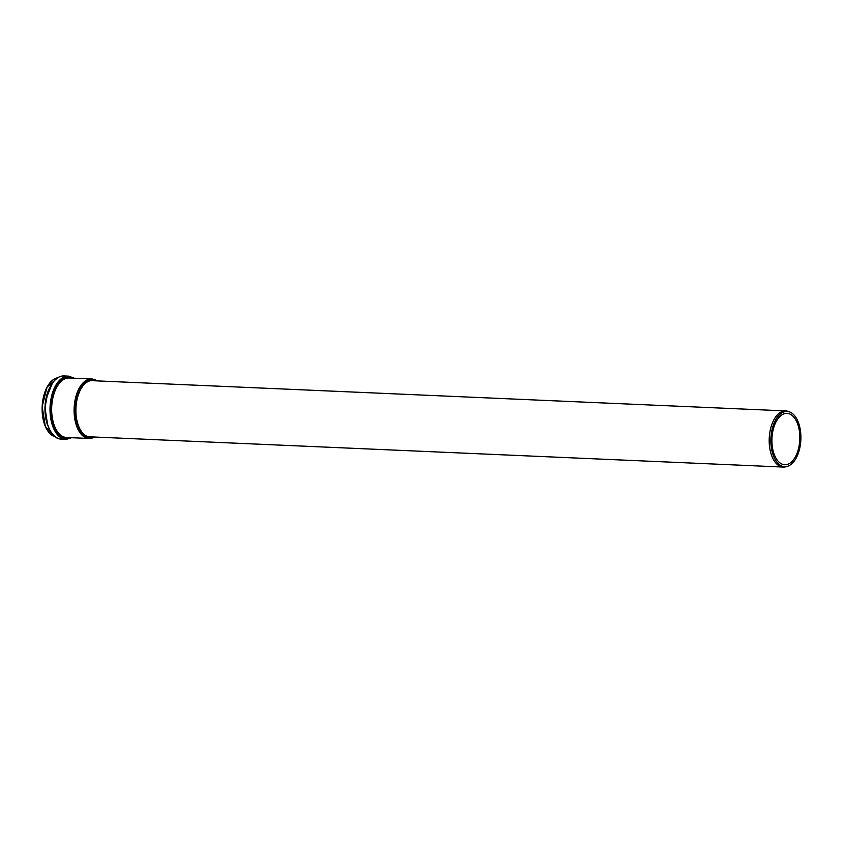 <?xml version="1.0" encoding="UTF-8"?>
<svg xmlns="http://www.w3.org/2000/svg" width="843" height="843" viewBox="0 0 843 843"><rect width="100%" height="100%" fill="white"/><g stroke="black" fill="none" stroke-linecap="round" stroke-linejoin="round"><path stroke-width="1.26" d="M97.272 380.899A29.473 15.985 92.5 0 0 95.248 379.877L94.342 379.54A29.779 16.143 92.5 0 0 91.571 378.971A29.779 16.143 92.5 0 0 74.142 408.012A29.779 16.143 92.5 0 0 88.979 438.465A29.779 16.143 92.5 0 0 90.222 438.434A29.779 16.143 92.5 0 0 91.792 438.139L92.719 437.886A29.473 15.985 92.5 0 0 94.816 437.043M95.248 379.877A29.473 15.985 92.5 0 0 75.333 406.642A29.473 15.985 92.5 0 0 91.17 438.181A29.473 15.985 92.5 0 0 92.719 437.886M93.847 380.751A28.219 15.3 92.5 0 0 92.445 380.572A28.219 15.3 92.5 0 0 75.933 408.096A28.219 15.3 92.5 0 0 89.99 436.948A28.219 15.3 92.5 0 0 91.17 436.916A28.219 15.3 92.5 0 0 91.402 436.895M789.649 411.953L788.3 411.458A28.104 15.237 92.5 0 0 785.676 410.91A28.104 15.237 92.5 0 0 769.237 438.328A28.104 15.237 92.5 0 0 783.231 467.064A28.104 15.237 92.5 0 0 784.411 467.033A28.104 15.237 92.5 0 0 785.887 466.759L787.278 466.369A27.65 14.995 -87.5 0 1 785.824 466.643A27.65 14.995 -87.5 0 1 770.966 437.064A27.65 14.995 -87.5 0 1 789.649 411.953A27.65 14.995 -87.5 0 1 800.85 439.698A27.65 14.995 -87.5 0 1 787.278 466.369M785.824 464.693A25.701 13.931 -87.5 0 1 784.749 464.725A25.701 13.931 -87.5 0 1 771.946 438.444A25.701 13.931 -87.5 0 1 786.993 413.376A25.701 13.931 -87.5 0 1 799.828 438.666A25.701 13.931 -87.5 0 1 785.824 464.693M48.873 384.239A29.579 16.038 92.5 0 0 46.902 429.498M55.09 436.716L45.343 426.474L42.15 406.621L47.06 387.116L57.661 377.759A29.716 16.112 92.5 0 0 42.213 406.621A29.716 16.112 92.5 0 0 55.08 436.716M49.526 387.98A29.716 16.112 92.5 0 0 47.872 425.831M49.21 388.686A29.758 16.133 92.5 0 0 47.619 425.104M49.042 389.076A29.853 16.186 92.5 0 0 47.482 424.693M52.487 383.122A31.043 16.828 92.5 0 0 50.401 430.931M61.254 439.087C49.874 439.203 42.129 417.169 46.27 398.233L52.582 382.711C55.965 378.117 59.779 375.862 64.005 375.936A31.602 17.134 92.5 0 0 45.511 406.769A31.602 17.134 92.5 0 0 61.254 439.087L65.807 439.287A31.602 17.134 92.5 0 0 67.124 439.256M64.005 375.936L68.557 376.136A31.602 17.134 92.5 0 0 50.064 406.969A31.602 17.134 92.5 0 0 65.807 439.287L71.739 437.717M73.699 378.191A31.043 16.828 92.5 0 0 51.075 403.765A31.043 16.828 92.5 0 0 67.598 438.708A31.043 16.828 92.5 0 0 71.107 437.696M70.875 378.064A29.99 16.259 92.5 0 0 51.444 406.4A29.99 16.259 92.5 0 0 67.609 437.665A29.99 16.259 92.5 0 0 68.283 437.57M91.571 378.971L69.126 377.991A29.779 16.143 92.5 0 0 51.697 407.043A29.779 16.143 92.5 0 0 66.534 437.496L88.979 438.465M49.294 388.486L47.893 391.837L45.006 407.77L47.693 425.304M68.557 376.136L74.332 378.212M88.589 436.769L783.231 467.064M91.033 380.625L785.676 410.91"/></g></svg>
